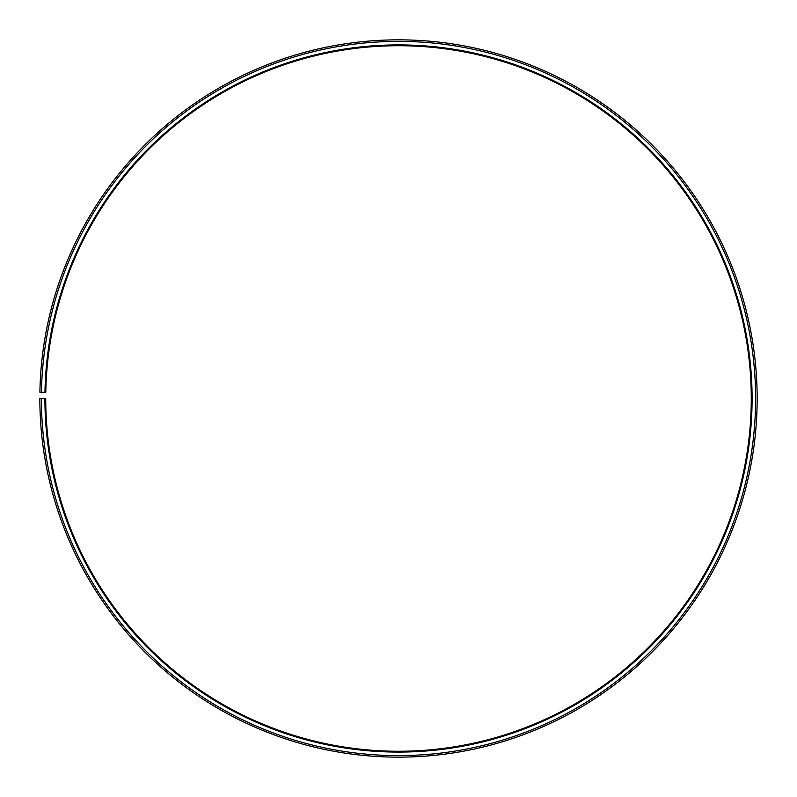 <?xml version="1.0" encoding="UTF-8"?>
<svg xmlns="http://www.w3.org/2000/svg" width="797" height="797" viewBox="0 0 797 797"><rect width="100%" height="100%" fill="white"/><g stroke="black" fill="none" stroke-linecap="round" stroke-linejoin="round"><path stroke-width="1.2" d="M751.272 398.49A352.772 352.772 0 0 0 401.578 45.738A352.772 352.772 0 0 0 45.788 392.333L44.971 392.323A353.589 353.589 0 0 1 401.588 44.921A353.589 353.589 0 0 1 752.089 398.49A353.589 353.589 0 0 1 398.5 752.079A353.589 353.589 0 0 1 44.911 398.49L45.728 398.49A352.772 352.772 0 0 0 398.5 751.262A352.772 352.772 0 0 0 751.272 398.49M41.444 392.263L39.9 392.234A358.65 358.65 0 0 1 401.628 39.86A358.65 358.65 0 0 1 757.15 398.49A358.65 358.65 0 0 1 398.5 757.14A358.65 358.65 0 0 1 39.85 398.49L41.394 398.49A357.106 357.106 0 0 0 398.5 755.606A357.106 357.106 0 0 0 755.606 398.49A357.106 357.106 0 0 0 401.618 41.394A357.106 357.106 0 0 0 41.444 392.263L44.971 392.323M41.394 398.49L44.911 398.49"/></g></svg>
